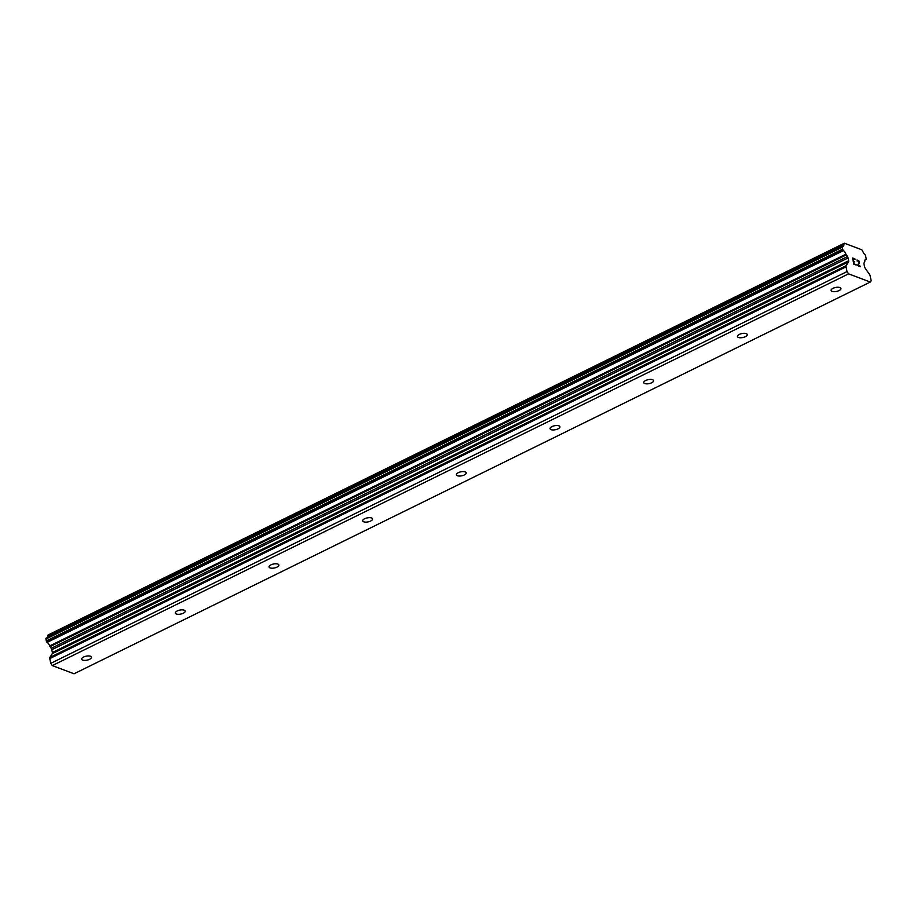 <?xml version="1.0" encoding="UTF-8"?>
<svg xmlns="http://www.w3.org/2000/svg" width="917" height="917" viewBox="0 0 917 917"><rect width="100%" height="100%" fill="white"/><g stroke="black" fill="none" stroke-linecap="round" stroke-linejoin="round"><path stroke-width="1.38" d="M839.044 290.597A5.021 2.04 -11.4 0 1 834.034 291.698A5.021 2.04 -11.4 0 1 831.111 290.46A5.021 2.04 -11.4 0 1 833.014 288.328A5.021 2.04 -11.4 0 1 838.023 287.239A5.021 2.04 -11.4 0 1 840.946 288.477A5.021 2.04 -11.4 0 1 839.044 290.597M745.361 336.688A5.021 2.04 -11.4 0 1 740.363 337.777A5.021 2.04 -11.4 0 1 737.44 336.539A5.021 2.04 -11.4 0 1 739.331 334.418A5.021 2.04 -11.4 0 1 744.34 333.318A5.021 2.04 -11.4 0 1 747.263 334.556A5.021 2.04 -11.4 0 1 745.361 336.688M651.689 382.779A5.021 2.04 -11.4 0 1 646.68 383.868A5.021 2.04 -11.4 0 1 643.757 382.63A5.021 2.04 -11.4 0 1 645.66 380.498A5.021 2.04 -11.4 0 1 650.657 379.409A5.021 2.04 -11.4 0 1 653.592 380.647A5.021 2.04 -11.4 0 1 651.689 382.779M558.006 428.869A5.021 2.04 -11.4 0 1 552.997 429.958A5.021 2.04 -11.4 0 1 550.074 428.72A5.021 2.04 -11.4 0 1 551.977 426.588A5.021 2.04 -11.4 0 1 556.986 425.499A5.021 2.04 -11.4 0 1 559.909 426.737A5.021 2.04 -11.4 0 1 558.006 428.869M464.323 474.949A5.021 2.04 -11.4 0 1 459.325 476.049A5.021 2.04 -11.4 0 1 456.391 474.811A5.021 2.04 -11.4 0 1 458.294 472.679A5.021 2.04 -11.4 0 1 463.303 471.59A5.021 2.04 -11.4 0 1 466.226 472.828A5.021 2.04 -11.4 0 1 464.323 474.949M370.651 521.039A5.021 2.04 -11.4 0 1 365.642 522.14A5.021 2.04 -11.4 0 1 362.719 520.89A5.021 2.04 -11.4 0 1 364.611 518.77A5.021 2.04 -11.4 0 1 369.62 517.669A5.021 2.04 -11.4 0 1 372.543 518.907A5.021 2.04 -11.4 0 1 370.651 521.039M276.968 567.13A5.021 2.04 -11.4 0 1 271.959 568.219A5.021 2.04 -11.4 0 1 269.036 566.981A5.021 2.04 -11.4 0 1 270.939 564.861A5.021 2.04 -11.4 0 1 275.948 563.76A5.021 2.04 -11.4 0 1 278.871 564.998A5.021 2.04 -11.4 0 1 276.968 567.13M183.285 613.221A5.021 2.04 -11.4 0 1 178.276 614.31A5.021 2.04 -11.4 0 1 175.353 613.072A5.021 2.04 -11.4 0 1 177.256 610.94A5.021 2.04 -11.4 0 1 182.265 609.851A5.021 2.04 -11.4 0 1 185.188 611.089A5.021 2.04 -11.4 0 1 183.285 613.221M89.614 659.3A5.021 2.04 -11.4 0 1 84.605 660.4A5.021 2.04 -11.4 0 1 81.682 659.163A5.021 2.04 -11.4 0 1 83.573 657.031A5.021 2.04 -11.4 0 1 88.582 655.942A5.021 2.04 -11.4 0 1 91.505 657.18A5.021 2.04 -11.4 0 1 89.614 659.3M852.925 258.502L853.406 260.967L852.913 258.502L854.953 258.892L852.569 257.986L855.045 259.305M854.655 261.815L853.498 261.379L854.002 263.844L853.498 261.379M854.002 263.844L856.111 264.646L853.991 263.844M856.203 265.047L853.807 264.142L852.558 257.986M857.2 261.173L857.074 259.958M858.942 260.944L859.263 261.62L858.942 260.944M859.263 261.62L859.378 262.239L859.252 261.62M859.309 262.743L858.954 263.683L859.298 262.743M858.954 263.683L858.106 265.391L858.954 263.683M858.117 265.391L860.364 266.251L858.106 265.391M857.223 260.371L858.278 260.52L859.103 262.079L857.613 265.586L860.455 266.652M866.336 259.19L865.316 254.937A4.012 1.994 -116.2 0 1 862.84 251.396L861.831 249.791L844.385 243.211L843.915 244.254A4.012 1.994 -116.2 0 1 843.17 246.272A4.012 1.994 -116.2 0 1 842.585 246.375L842.505 249.206L843.434 250.639A4.012 1.994 -116.2 0 1 845.921 254.204L847.457 256.565A2.006 0.997 -116.2 0 1 848.065 257.975L848.638 260.772A2.006 0.997 -116.2 0 1 848.534 261.907L846.162 265.689A2.006 0.997 -116.2 0 0 846.059 266.824L847.021 271.592L848.592 273.851L870.302 282.035L871.15 280.694L870.187 275.925A2.006 0.997 -116.2 0 0 869.58 274.515L865.167 268.188A2.006 0.997 -116.2 0 1 864.559 266.778L863.986 263.981A2.006 0.997 -116.2 0 1 864.089 262.835L864.846 261.345A4.012 1.994 -116.2 0 1 865.579 259.316A4.012 1.994 -116.2 0 1 866.187 259.213L865.098 259.798M46.045 638.243L842.322 246.501L46.159 638.14L46.228 640.949L47.157 642.381A4.012 1.994 -116.2 0 1 49.644 645.958L51.18 648.319A2.006 0.997 -116.2 0 1 51.788 649.717L52.361 652.526A2.006 0.997 -116.2 0 1 52.258 653.661L49.885 657.432A2.006 0.997 63.8 0 0 49.782 658.578L50.744 663.346L52.315 665.593L74.025 673.789L870.302 282.035M844.385 243.211L48.108 634.965L47.638 636.008A4.012 1.994 -116.2 0 1 47.386 637.544M844.053 243.75L47.776 635.504M843.915 244.254L47.638 636.008M845.921 254.204L49.644 645.958M846.299 254.915L50.022 646.657M847.021 271.592L50.744 663.346M848.592 273.851L52.315 665.593M842.173 246.73L45.896 638.484M842.127 247.303L45.85 639.057M842.505 249.206L46.228 640.949M842.815 249.905L46.538 641.648M843.067 250.272L46.79 642.015M843.434 250.639L47.157 642.381M847.457 256.565L51.18 648.319M848.065 257.975L51.788 649.717M848.638 260.772L52.361 652.526M848.534 261.907L52.258 653.661M846.162 265.689L49.885 657.432M846.059 266.824L49.782 658.578M842.436 246.398L46.159 638.14"/></g></svg>
